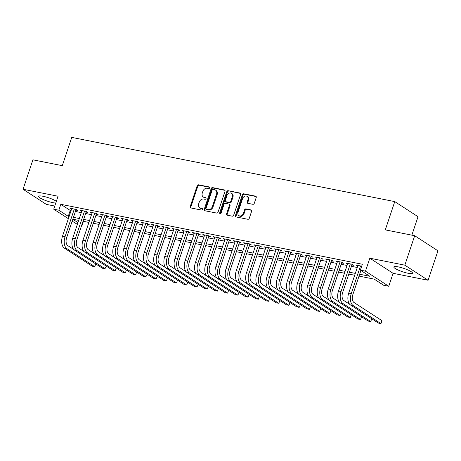 <?xml version="1.0" encoding="UTF-8"?>
<svg xmlns="http://www.w3.org/2000/svg" width="461" height="461" viewBox="0 0 461 461"><rect width="100%" height="100%" fill="white"/><g stroke="black" fill="none" stroke-linecap="round" stroke-linejoin="round"><path stroke-width="0.69" d="M209.657 187.886A0.87 0.697 -57 0 0 209.231 186.941L198.57 184.821A1.239 0.997 -57 0 0 197.175 185.777L190.214 206.591A1.239 0.997 -57 0 0 190.831 207.946L201.492 210.066A0.87 0.697 -57 0 0 202.033 208.447L200.65 208.17A3.97 3.192 -57 0 1 199.728 207.802A3.97 3.192 -57 0 1 198.679 203.831L199.261 202.097A3.97 3.192 -57 0 1 203.71 199.037L205.087 199.313A0.87 0.697 -57 0 0 205.629 197.694L204.252 197.417A3.97 3.192 -57 0 1 203.33 197.043A3.97 3.192 -57 0 1 202.275 193.078L202.857 191.344A3.97 3.192 -57 0 1 207.306 188.284L208.689 188.561A0.87 0.697 -57 0 0 209.657 187.886M398.275 266.89A9.854 1.786 -161.5 0 0 393.832 266.948A9.854 1.786 -161.5 0 0 398.362 270.134A9.854 1.786 -161.5 0 0 408.083 273.258A9.854 1.786 -161.5 0 0 412.52 273.2A9.854 1.786 -161.5 0 0 407.991 270.013A9.854 1.786 -161.5 0 0 398.275 266.89M56.351 201.33A9.854 1.786 -161.5 0 0 43.063 196.282A9.854 1.786 -161.5 0 0 38.626 196.34A9.854 1.786 -161.5 0 0 43.155 199.527A9.854 1.786 -161.5 0 0 52.871 202.65A9.854 1.786 -161.5 0 0 55.787 203.019M252.882 204.309A1.239 0.997 -57 0 0 254.27 203.353L256.224 197.515A1.239 0.997 -57 0 0 255.607 196.155L243.765 193.804A1.239 0.997 -57 0 0 242.377 194.761L235.415 215.575A1.239 0.997 -57 0 0 236.032 216.929L247.868 219.286A1.239 0.997 -57 0 0 249.263 218.33L251.62 211.276A1.239 0.997 -57 0 0 251.003 209.916L245.938 208.908A1.239 0.997 -57 0 0 244.549 209.87L243.373 213.362A3.319 2.668 -57 0 1 238.884 215.615A3.319 2.668 -57 0 1 238.009 212.296L242.595 198.599A3.319 2.668 -57 0 1 247.084 196.346A3.319 2.668 -57 0 1 247.96 199.665L247.194 201.947A1.239 0.997 -57 0 0 247.811 203.301L252.882 204.309M414.687 235.715L437.95 250.819L428.096 280.265L404.833 265.167L414.687 235.715L385.298 229.872L394.76 201.601L71.749 137.395L62.293 165.666L32.904 159.823L23.05 189.269L58.057 196.23L53.724 209.19L58.835 210.204L60.806 204.315L362.346 264.257L360.375 270.146L365.487 271.166L388.75 286.264L383.638 285.25L374.211 279.124L359.033 276.11M404.833 265.167L369.826 258.206L365.487 271.166M225.02 191.309A1.239 0.997 -57 0 0 224.403 189.955L212.567 187.604A1.239 0.997 -57 0 0 211.173 188.561L204.211 209.369A1.239 0.997 -57 0 0 204.828 210.729L216.664 213.08A1.239 0.997 -57 0 0 218.059 212.123L225.02 191.309M228.166 190.704L240.008 193.055A1.239 0.997 -57 0 1 240.625 194.415L233.658 215.224A1.239 0.997 -57 0 1 232.269 216.18L227.204 215.178A1.239 0.997 -57 0 1 226.587 213.818L229.411 205.381A1.239 0.997 -57 0 0 228.794 204.021L225.429 203.353A1.239 0.997 -57 0 0 224.04 204.309L221.101 213.097A0.87 0.697 -57 0 1 219.695 212.821L226.777 191.661A1.239 0.997 -57 0 1 228.166 190.704L240.556 193.447M23.05 189.269L46.313 204.373L54.773 206.055M75.881 210.072L77.667 210.429L76.1 209.409L69.963 208.188L71.53 209.208M86.103 212.106L87.89 212.458L86.316 211.438L80.185 210.222L81.753 211.236M96.326 214.135L98.112 214.492L96.539 213.472L90.408 212.25L91.975 213.27M106.543 216.169L108.335 216.526L106.762 215.506L100.631 214.284L102.198 215.304M116.766 218.203L118.558 218.554L116.985 217.534L110.853 216.318L112.421 217.333M126.988 220.231L128.78 220.589L127.207 219.569L121.07 218.347L122.638 219.367M137.211 222.265L138.997 222.617L137.43 221.597L131.293 220.381L132.86 221.395M147.434 224.294L149.22 224.651L147.647 223.631L141.515 222.409L143.083 223.429M157.656 226.328L159.443 226.685L157.869 225.665L151.738 224.444L153.306 225.464M167.873 228.362L169.665 228.714L168.092 227.694L161.961 226.478L163.528 227.492M178.096 230.391L179.888 230.748L178.315 229.728L172.184 228.506L173.751 229.526M188.319 232.425L190.111 232.782L188.537 231.756L182.406 230.54L183.974 231.555M198.541 234.453L200.328 234.81L198.76 233.79L192.623 232.575L194.19 233.589M208.764 236.487L210.55 236.845L208.983 235.825L202.846 234.603L204.413 235.623M218.987 238.521L220.773 238.873L219.2 237.853L213.068 236.637L214.636 237.651M229.209 240.55L230.996 240.907L229.422 239.887L223.291 238.665L224.859 239.685M239.426 242.584L241.218 242.941L239.645 241.921L233.514 240.7L235.081 241.72M249.649 244.618L251.441 244.97L249.868 243.95L243.736 242.734L245.304 243.748M259.871 246.647L261.664 247.004L260.09 245.984L253.953 244.762L255.521 245.782M270.094 248.681L271.881 249.032L270.313 248.012L264.176 246.796L265.743 247.811M280.317 250.709L282.103 251.066L280.53 250.046L274.399 248.825L275.966 249.845M290.539 252.743L292.326 253.101L290.753 252.081L284.621 250.859L286.189 251.879M300.756 254.777L302.549 255.129L300.975 254.109L294.844 252.893L296.411 253.907M310.979 256.806L312.771 257.163L311.198 256.143L305.067 254.921L306.634 255.941M321.202 258.84L322.994 259.197L321.421 258.172L315.289 256.956L316.857 257.97M331.424 260.868L333.211 261.226L331.643 260.206L325.506 258.99L327.074 260.004M341.647 262.903L343.433 263.26L341.866 262.24L335.729 261.018L337.296 262.038M351.87 264.937L353.656 265.288L352.083 264.268L345.952 263.052L347.519 264.067M60.806 204.315L70.239 210.435L71.063 210.602M75.414 211.466L81.286 212.636M85.637 213.501L91.509 214.665M95.859 215.529L101.731 216.699M106.076 217.563L111.954 218.727M116.299 219.592L122.171 220.761M126.521 221.626L132.393 222.796M136.744 223.66L142.616 224.824M146.967 225.688L152.839 226.858M157.189 227.722L163.061 228.887M167.412 229.751L173.284 230.921M177.629 231.785L183.501 232.955M187.852 233.819L193.724 234.983M198.074 235.848L203.946 237.017M208.297 237.882L214.169 239.052M218.52 239.916L224.392 241.08M228.742 241.944L234.614 243.114M238.959 243.978L244.837 245.143M249.182 246.007L255.054 247.177M259.405 248.041L265.277 249.211M269.627 250.075L275.499 251.239M279.85 252.104L285.722 253.273M290.073 254.138L295.945 255.302M300.295 256.166L306.167 257.336M310.512 258.2L316.384 259.37M320.735 260.235L326.607 261.399M330.958 262.263L336.83 263.433M341.18 264.297L347.052 265.467M351.403 266.331L357.275 267.495M357.742 266.101L356.174 265.081L361.706 266.181M411.852 235.15L418.023 216.705L394.76 201.601M369.826 258.206L393.089 273.304L428.096 280.265M393.089 273.304L388.75 286.264M83.429 221.326L82.098 225.308L81.712 225.227M77.362 224.363L72.17 221.165M359.655 274.249L369.808 276.272L360.375 270.146M58.835 210.204L68.268 216.324L69.092 216.491M73.443 217.356L79.315 218.526M83.666 219.39L89.538 220.554M93.888 221.418L99.76 222.588M104.105 223.452L109.983 224.616M114.328 225.487L120.2 226.651M124.551 227.515L130.423 228.685M134.773 229.549L140.645 230.713M144.996 231.578L150.868 232.747M155.219 233.612L161.091 234.782M165.441 235.646L171.313 236.81M175.658 237.674L181.53 238.844M185.881 239.708L191.753 240.873M196.104 241.737L201.976 242.907M206.326 243.771L212.198 244.941M216.549 245.805L222.421 246.969M226.772 247.834L232.644 249.003M236.989 249.868L242.866 251.032M247.211 251.902L253.083 253.066M257.434 253.93L263.306 255.1M267.657 255.964L273.529 257.129M277.879 257.993L283.751 259.163M288.102 260.027L293.974 261.197M298.325 262.061L304.197 263.225M308.542 264.09L314.419 265.259M318.764 266.124L324.636 267.288M328.987 268.152L334.859 269.322M339.21 270.186L345.082 271.356M349.432 272.221L355.304 273.385M68.361 218.687L53.724 209.19M72.803 219.269L77.949 222.611M81.758 225.083L82.098 225.308M354.682 275.246L348.81 274.076M344.459 273.212L338.587 272.048M334.237 271.177L328.365 270.013M324.014 269.149L318.142 267.979M313.797 267.115L307.925 265.951M303.574 265.087L297.702 263.917M293.352 263.052L287.48 261.883M283.129 261.018L277.257 259.854M272.906 258.99L267.034 257.82M262.684 256.956L256.812 255.792M252.467 254.927L246.589 253.757M242.244 252.893L236.372 251.723M232.021 250.859L226.149 249.695M221.799 248.831L215.927 247.661M211.576 246.796L205.704 245.632M201.353 244.768L195.481 243.598M191.131 242.734L185.259 241.564M180.914 240.7L175.036 239.536M170.691 238.671L164.819 237.501M160.468 236.637L154.596 235.467M150.246 234.603L144.374 233.439M140.023 232.575L134.151 231.405M129.8 230.54L123.928 229.376M119.578 228.512L113.706 227.342M109.361 226.478L103.489 225.308M99.138 224.444L93.266 223.28M88.915 222.415L83.043 221.245M78.693 220.381L72.821 219.217M70.239 210.435L68.268 216.324M203.33 197.043L203.958 197.452A3.97 3.192 -57 0 0 204.88 197.827L204.252 197.417M206.061 198.063L204.88 197.827M199.728 207.802L200.356 208.205A3.97 3.192 -57 0 0 201.284 208.579L200.65 208.17M202.465 208.816L201.284 208.579M209.657 187.31L199.198 185.23A1.239 0.997 -57 0 0 197.804 186.186L190.842 206.995A1.239 0.997 -57 0 0 190.906 207.963M224.956 190.347L213.195 188.007A1.239 0.997 -57 0 0 211.801 188.97L204.84 209.778A1.239 0.997 -57 0 0 204.903 210.74M213.126 189.442A0.87 0.697 -57 0 0 212.152 190.111L206.038 208.378A0.87 0.697 -57 0 0 206.47 209.329L207.928 209.617A3.97 3.192 -57 0 0 212.377 206.557L216.555 194.069A3.97 3.192 -57 0 0 215.506 190.099A3.97 3.192 -57 0 0 214.584 189.73L213.126 189.442M206.269 209.248L206.897 209.657A0.87 0.697 -57 0 0 207.098 209.738L206.47 209.329M215.506 190.099L216.134 190.508A3.97 3.192 -57 0 1 217.183 194.479L213.005 206.966A3.97 3.192 -57 0 1 208.556 210.026L207.098 209.738M229.082 204.137L229.711 204.546A1.239 0.997 -57 0 1 230.039 205.785L227.215 214.227A1.239 0.997 -57 0 0 227.279 215.189M228.794 191.113A1.239 0.997 -57 0 0 227.406 192.07L220.323 213.23A0.87 0.697 -57 0 0 220.312 213.777M232.338 196.622A3.319 2.668 -57 0 0 231.462 193.303A3.319 2.668 -57 0 0 226.973 195.55L225.354 200.379A1.239 0.997 -57 0 0 225.971 201.734L229.336 202.402A1.239 0.997 -57 0 0 230.725 201.445L232.338 196.622L232.966 197.026A3.319 2.668 -57 0 0 232.09 193.712L231.462 193.303M225.683 201.618L226.311 202.027A1.239 0.997 -57 0 0 226.599 202.143L225.971 201.734M232.966 197.026L231.353 201.855A1.239 0.997 -57 0 1 229.964 202.811L226.599 202.143M247.084 196.346L247.713 196.755A3.319 2.668 -57 0 1 248.588 200.074L247.828 202.356A1.239 0.997 -57 0 0 247.891 203.318M238.884 215.615L239.513 216.019A3.319 2.668 -57 0 0 244.007 213.771L243.373 213.362M251.556 210.308L246.566 209.317A1.239 0.997 -57 0 0 245.177 210.274L244.007 213.771M256.16 196.553L244.399 194.214A1.239 0.997 -57 0 0 243.005 195.17L236.044 215.984A1.239 0.997 -57 0 0 236.107 216.947M64.269 248.064L66.822 248.571L94.77 266.712L92.217 266.204L64.269 248.064A9.474 5.353 -78.8 0 1 62.512 236.17L71.755 208.545M66.822 248.571A9.474 5.353 -78.8 0 1 65.064 236.677L74.307 209.052M76.1 209.409L66.638 237.697A6.316 3.567 101.2 0 0 67.807 245.627L73.789 249.51M95.732 263.882L94.77 266.712L95.721 263.876M74.492 250.093L77.045 250.605L104.993 268.746L102.434 268.239L74.492 250.093A9.474 5.353 -78.8 0 1 72.734 238.199L81.972 210.573M77.045 250.605A9.474 5.353 -78.8 0 1 75.287 238.706L84.53 211.086M86.322 211.443L76.86 239.726A6.316 3.567 101.2 0 0 78.03 247.661L84.011 251.539M105.73 267.063L104.993 268.746L105.73 267.063M84.715 252.127L87.267 252.634L115.215 270.774L112.657 270.267L84.715 252.127A9.474 5.353 -78.8 0 1 82.951 240.233L92.194 212.607M87.267 252.634A9.474 5.353 -78.8 0 1 85.51 240.74L94.753 213.115M96.545 213.472L87.083 241.76A6.316 3.567 101.2 0 0 88.253 249.689L94.234 253.573M116.178 267.95L115.215 270.774L116.16 267.939M94.937 254.161L97.49 254.668L125.438 272.808L122.88 272.301L94.937 254.161A9.474 5.353 -78.8 0 1 93.174 242.261L102.417 214.642M97.49 254.668A9.474 5.353 -78.8 0 1 95.732 242.774L104.975 215.149M106.768 215.506L97.3 243.794A6.316 3.567 101.2 0 0 98.475 251.723L104.457 255.607M126.4 269.979L125.438 272.808L126.383 269.973M105.154 256.189L107.713 256.696L135.655 274.842L133.102 274.33L105.154 256.189A9.474 5.353 -78.8 0 1 103.397 244.295L112.64 216.67M107.713 256.696A9.474 5.353 -78.8 0 1 105.955 244.803L115.192 217.177M116.99 217.54L107.522 245.822A6.316 3.567 101.2 0 0 108.698 253.752L114.68 257.636M136.623 272.013L135.655 274.842L136.606 272.002M115.377 258.223L117.935 258.73L145.878 276.871L143.325 276.364L115.377 258.223A9.474 5.353 -78.8 0 1 113.619 246.33L122.862 218.704M117.935 258.73A9.474 5.353 -78.8 0 1 116.172 246.837L125.415 219.211M127.213 219.569L117.745 247.857A6.316 3.567 101.2 0 0 118.921 255.786L124.902 259.67M146.621 275.188L145.878 276.871L146.621 275.188M125.599 260.258L128.158 260.765L156.1 278.905L153.548 278.398L125.599 260.258A9.474 5.353 -78.8 0 1 123.842 248.358L133.085 220.738M128.158 260.765A9.474 5.353 -78.8 0 1 126.395 248.865L135.638 221.245M137.43 221.603L127.968 249.885A6.316 3.567 101.2 0 0 129.143 257.82L135.119 261.698M156.844 277.222L156.1 278.905L156.844 277.222M135.822 262.286L138.375 262.793L166.323 280.933L163.77 280.426L135.822 262.286A9.474 5.353 -78.8 0 1 134.065 250.392L143.308 222.767M138.375 262.793A9.474 5.353 -78.8 0 1 136.617 250.899L145.86 223.274M147.653 223.637L138.191 251.919A6.316 3.567 101.2 0 0 139.36 259.848L145.342 263.732M167.066 279.251L166.323 280.933L167.066 279.251M146.045 264.32L148.598 264.827L176.546 282.968L173.987 282.46L146.045 264.32A9.474 5.353 -78.8 0 1 144.281 252.421L153.525 224.801M148.598 264.827A9.474 5.353 -78.8 0 1 146.84 252.933L156.083 225.308M157.875 225.665L148.413 253.953A6.316 3.567 101.2 0 0 149.583 261.883L155.564 265.767M177.508 280.138L176.546 282.968L177.497 280.132M156.267 266.349L158.82 266.861L186.768 285.002L184.21 284.495L156.267 266.349A9.474 5.353 -78.8 0 1 154.504 254.455L163.747 226.829M158.82 266.861A9.474 5.353 -78.8 0 1 157.063 254.962L166.306 227.342M168.098 227.699L158.636 255.982A6.316 3.567 101.2 0 0 159.806 263.917L165.787 267.795M187.731 282.172L186.768 285.002L187.713 282.161M166.484 268.383L169.043 268.89L196.991 287.03L194.433 286.523L166.484 268.383A9.474 5.353 -78.8 0 1 164.727 256.489L173.97 228.863M169.043 268.89A9.474 5.353 -78.8 0 1 167.285 256.996L176.528 229.371M178.321 229.728L168.853 258.016A6.316 3.567 101.2 0 0 170.028 265.945L176.01 269.829M197.729 285.347L196.991 287.03L197.729 285.347M176.707 270.417L179.266 270.924L207.208 289.064L204.655 288.557L176.707 270.417A9.474 5.353 -78.8 0 1 174.95 258.517L184.193 230.898M179.266 270.924A9.474 5.353 -78.8 0 1 177.502 259.024L186.745 231.405M188.543 231.762L179.075 260.05A6.316 3.567 101.2 0 0 180.251 267.979L186.232 271.857M207.951 287.382L207.208 289.064L207.951 287.382M186.93 272.445L189.488 272.952L217.431 291.098L214.878 290.586L186.93 272.445A9.474 5.353 -78.8 0 1 185.172 260.551L194.415 232.926M189.488 272.952A9.474 5.353 -78.8 0 1 187.725 261.059L196.968 233.433M198.76 233.796L189.298 262.079A6.316 3.567 101.2 0 0 190.474 270.008L196.455 273.892M218.393 288.269L217.431 291.098L218.381 288.258M197.152 274.479L199.705 274.987L227.653 293.127L225.101 292.62L197.152 274.479A9.474 5.353 -78.8 0 1 195.395 262.586L204.638 234.96M199.705 274.987A9.474 5.353 -78.8 0 1 197.948 263.093L207.191 235.467M208.983 235.825L199.521 264.113A6.316 3.567 101.2 0 0 200.691 272.042L206.672 275.926M228.616 290.297L227.653 293.127L228.604 290.292M207.375 276.508L209.928 277.021L237.876 295.161L235.317 294.654L207.375 276.508A9.474 5.353 -78.8 0 1 205.618 264.614L214.855 236.989M209.928 277.021A9.474 5.353 -78.8 0 1 208.17 265.121L217.413 237.501M219.206 237.859L209.743 266.141A6.316 3.567 101.2 0 0 210.913 274.076L216.895 277.954M238.614 293.478L237.876 295.161L238.614 293.478M217.598 278.542L220.151 279.049L248.099 297.189L245.54 296.682L217.598 278.542A9.474 5.353 -78.8 0 1 215.834 266.648L225.077 239.023M220.151 279.049A9.474 5.353 -78.8 0 1 218.393 267.155L227.636 239.53M229.428 239.887L219.966 268.175A6.316 3.567 101.2 0 0 221.136 276.104L227.117 279.988M249.061 294.366L248.099 297.189L249.044 294.354M227.82 280.576L230.373 281.083L258.321 299.224L255.763 298.716L227.82 280.576A9.474 5.353 -78.8 0 1 226.057 268.677L235.3 241.057M230.373 281.083A9.474 5.353 -78.8 0 1 228.616 269.189L237.859 241.564M239.651 241.921L230.183 270.209A6.316 3.567 101.2 0 0 231.359 278.139L237.34 282.023M259.284 296.394L258.321 299.224L259.266 296.388M238.037 282.605L240.596 283.112L268.538 301.258L265.985 300.745L238.037 282.605A9.474 5.353 -78.8 0 1 236.28 270.711L245.523 243.085M240.596 283.112A9.474 5.353 -78.8 0 1 238.838 271.218L248.076 243.592M249.874 243.955L240.406 272.238A6.316 3.567 101.2 0 0 241.581 280.167L247.563 284.051M269.506 298.428L268.538 301.258L269.489 298.417M248.26 284.639L250.819 285.146L278.761 303.286L276.208 302.779L248.26 284.639A9.474 5.353 -78.8 0 1 246.502 272.745L255.746 245.119M250.819 285.146A9.474 5.353 -78.8 0 1 249.055 273.252L258.298 245.627M260.096 245.984L250.628 274.272A6.316 3.567 101.2 0 0 251.804 282.201L257.785 286.085M279.504 301.603L278.761 303.286L279.504 301.603M258.483 286.673L261.041 287.18L288.984 305.32L286.431 304.813L258.483 286.673A9.474 5.353 -78.8 0 1 256.725 274.773L265.968 247.154M261.041 287.18A9.474 5.353 -78.8 0 1 259.278 275.28L268.521 247.661M270.313 248.018L260.851 276.3A6.316 3.567 101.2 0 0 262.027 284.235L268.002 288.113M289.946 302.491L288.984 305.32L289.934 302.485M268.705 288.701L271.258 289.208L299.206 307.349L296.654 306.842L268.705 288.701A9.474 5.353 -78.8 0 1 266.948 276.807L276.191 249.182M271.258 289.208A9.474 5.353 -78.8 0 1 269.501 277.315L278.744 249.689M280.536 250.052L271.074 278.335A6.316 3.567 101.2 0 0 272.244 286.264L278.225 290.148M299.95 305.666L299.206 307.349L299.95 305.666M278.928 290.735L281.481 291.243L309.429 309.383L306.87 308.876L278.928 290.735A9.474 5.353 -78.8 0 1 277.165 278.836L286.408 251.216M281.481 291.243A9.474 5.353 -78.8 0 1 279.723 279.349L288.966 251.723M290.758 252.081L281.296 280.369A6.316 3.567 101.2 0 0 282.466 288.298L288.448 292.182M310.391 306.553L309.429 309.383L310.38 306.548M289.151 292.764L291.704 293.277L319.652 311.417L317.093 310.91L289.151 292.764A9.474 5.353 -78.8 0 1 287.387 280.87L296.63 253.245M291.704 293.277A9.474 5.353 -78.8 0 1 289.946 281.377L299.189 253.757M300.981 254.115L291.519 282.397A6.316 3.567 101.2 0 0 292.689 290.326L298.67 294.21M320.614 308.588L319.652 311.417L320.597 308.576M299.368 294.798L301.926 295.305L329.874 313.445L327.316 312.938L299.368 294.798A9.474 5.353 -78.8 0 1 297.61 282.904L306.853 255.279M301.926 295.305A9.474 5.353 -78.8 0 1 300.169 283.411L309.412 255.786M311.204 256.143L301.736 284.431A6.316 3.567 101.2 0 0 302.912 292.36L308.893 296.244M330.837 310.622L329.874 313.445L330.819 310.61M309.59 296.832L312.149 297.339L340.091 315.48L337.538 314.972L309.59 296.832A9.474 5.353 -78.8 0 1 307.833 284.933L317.076 257.313M312.149 297.339A9.474 5.353 -78.8 0 1 310.386 285.44L319.629 257.82M321.426 258.177L311.959 286.46A6.316 3.567 101.2 0 0 313.134 294.395L319.116 298.273M340.835 313.797L340.091 315.48L340.835 313.797M319.813 298.861L322.372 299.368L350.314 317.514L347.761 317.001L319.813 298.861A9.474 5.353 -78.8 0 1 318.055 286.967L327.298 259.341M322.372 299.368A9.474 5.353 -78.8 0 1 320.608 287.474L329.851 259.848M331.643 260.211L322.181 288.494A6.316 3.567 101.2 0 0 323.357 296.423L329.338 300.307M351.276 314.684L350.314 317.514L351.265 314.673M330.036 300.895L332.588 301.402L360.537 319.542L357.984 319.035L330.036 300.895A9.474 5.353 -78.8 0 1 328.278 288.995L337.521 261.375M332.588 301.402A9.474 5.353 -78.8 0 1 330.831 289.508L340.074 261.883M341.866 262.24L332.404 290.528A6.316 3.567 101.2 0 0 333.574 298.457L339.555 302.341M361.499 316.713L360.537 319.542L361.487 316.707M340.258 302.923L342.811 303.436L370.759 321.576L368.206 321.069L340.258 302.923A9.474 5.353 -78.8 0 1 338.501 291.029L347.744 263.404M342.811 303.436A9.474 5.353 -78.8 0 1 341.054 291.536L350.297 263.917M352.089 264.274L342.627 292.556A6.316 3.567 101.2 0 0 343.797 300.491L349.778 304.369M371.722 318.747L370.759 321.576L371.71 318.735M350.481 304.957L353.034 305.464L380.982 323.605L378.423 323.098L350.481 304.957A9.474 5.353 -78.8 0 1 348.718 293.063L357.961 265.438M353.034 305.464A9.474 5.353 -78.8 0 1 351.276 293.571L360.519 265.945M360.911 270.492L352.849 294.591A6.316 3.567 101.2 0 0 354.019 302.52L381.967 320.66L380.982 323.605L381.967 320.66M209.588 187.172L209.231 186.941M202.391 208.677L202.033 208.447M205.986 197.925L205.629 197.694M190.842 206.995L190.214 206.591M197.804 186.186L197.175 185.777M199.198 185.23L198.57 184.821M204.84 209.778L204.211 209.369M211.801 188.97L211.173 188.561M213.195 188.007L212.567 187.604M224.916 190.289L224.403 189.955M208.556 210.026L207.928 209.617M213.005 206.966L212.377 206.557M217.183 194.479L216.555 194.069M240.515 193.39L240.008 193.055M227.215 214.227L226.587 213.818M230.039 205.785L229.411 205.381M220.323 213.23L219.695 212.821M227.406 192.07L226.777 191.661M229.964 202.811L229.336 202.402M231.353 201.855L230.725 201.445M247.828 202.356L247.194 201.947M248.588 200.074L247.96 199.665M245.177 210.274L244.549 209.87M246.566 209.317L245.938 208.908M251.516 210.251L251.003 209.916M236.044 215.984L235.415 215.575M243.005 195.17L242.377 194.761M244.399 194.214L243.765 193.804M256.12 196.49L255.607 196.155M62.512 236.17L65.064 236.677M72.734 238.199L75.287 238.706M82.951 240.233L85.51 240.74M93.174 242.261L95.732 242.774M103.397 244.295L105.955 244.803M113.619 246.33L116.172 246.837M123.842 248.358L126.395 248.865M134.065 250.392L136.617 250.899M144.281 252.421L146.84 252.933M154.504 254.455L157.063 254.962M164.727 256.489L167.285 256.996M174.95 258.517L177.502 259.024M185.172 260.551L187.725 261.059M195.395 262.586L197.948 263.093M205.618 264.614L208.17 265.121M215.834 266.648L218.393 267.155M226.057 268.677L228.616 269.189M236.28 270.711L238.838 271.218M246.502 272.745L249.055 273.252M256.725 274.773L259.278 275.28M266.948 276.807L269.501 277.315M277.165 278.836L279.723 279.349M287.387 280.87L289.946 281.377M297.61 282.904L300.169 283.411M307.833 284.933L310.386 285.44M318.055 286.967L320.608 287.474M328.278 288.995L330.831 289.508M338.501 291.029L341.054 291.536M348.718 293.063L351.276 293.571"/></g></svg>
